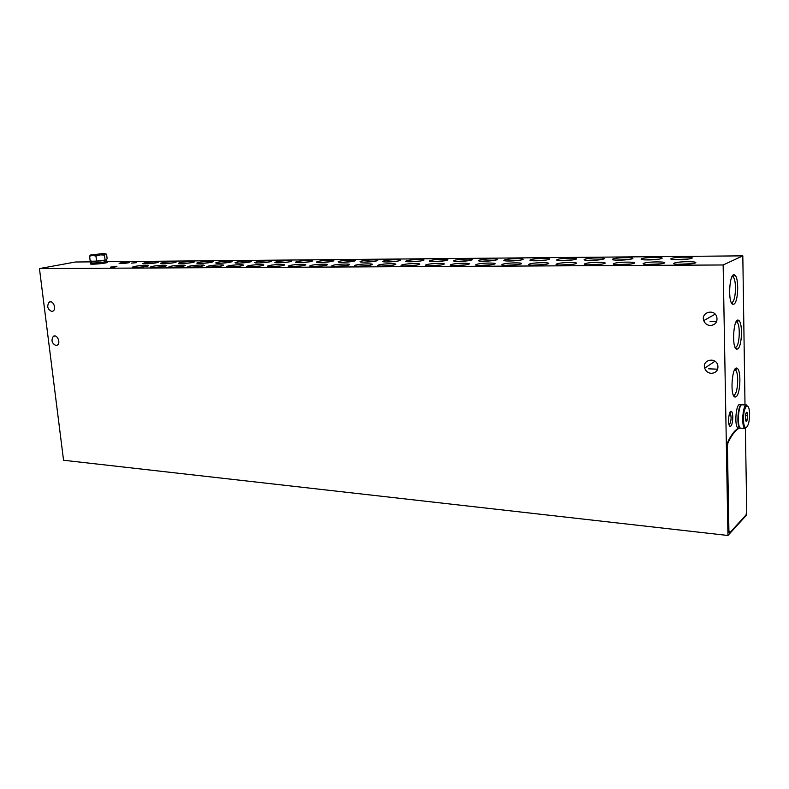 <?xml version="1.0" encoding="UTF-8"?>
<svg xmlns="http://www.w3.org/2000/svg" width="789" height="789" viewBox="0 0 789 789"><rect width="100%" height="100%" fill="white"/><g stroke="black" fill="none" stroke-linecap="round" stroke-linejoin="round"><path stroke-width="1.18" d="M91.376 261.859L75.359 262.007L39.45 268.585L63.554 460.253L727.961 535.484L746.621 515L746.591 513.343M745.003 404.954L742.814 255.853L723.148 264.976L39.45 268.585M742.814 255.853L107.235 261.711M120.569 262.885C126.98 262.017 129.998 261.918 129.613 262.609C124.731 263.496 121.22 263.743 119.09 263.348L120.569 262.885M134.485 266.465C140.235 265.262 152.03 264.946 147.612 266.11C144.229 267.165 131.585 268.013 132.394 267.146L134.485 266.465M674.319 263.092C678.964 261.031 703.206 261.376 693.659 263.398C687.712 264.779 671.794 264.719 673.885 263.339L674.319 263.092M643.775 263.279C648.588 261.277 671.903 261.573 662.661 263.546C656.862 264.926 641.24 264.917 643.262 263.556L643.775 263.279M614.049 263.467C619.02 261.514 641.467 261.761 632.512 263.704C626.851 265.065 611.514 265.114 613.467 263.773L614.049 263.467M585.122 263.654C590.221 261.741 611.85 261.948 603.181 263.842C597.658 265.203 582.578 265.291 584.462 263.98L585.122 263.654M556.955 263.822C562.172 261.958 583.022 262.126 574.639 263.99C569.244 265.331 554.401 265.479 556.215 264.187L556.955 263.822M529.518 263.999C534.843 262.175 554.963 262.303 546.846 264.128C541.57 265.449 526.963 265.646 528.709 264.384L529.518 263.999M502.79 264.167C508.205 262.392 527.624 262.471 519.773 264.256C514.625 265.568 500.216 265.824 501.893 264.581L502.79 264.167M476.734 264.325C482.227 262.589 500.985 262.638 493.391 264.384C488.371 265.686 474.15 265.982 475.767 264.769L476.734 264.325M451.328 264.483C456.89 262.796 475.037 262.806 467.69 264.512C462.788 265.804 448.734 266.14 450.282 264.946L451.328 264.483M426.553 264.64C432.175 262.993 449.72 262.964 442.619 264.64C437.836 265.913 423.94 266.297 425.429 265.124L426.553 264.64M402.39 264.788C408.051 263.181 425.044 263.132 418.17 264.759C413.505 266.011 399.747 266.445 401.187 265.291L402.39 264.788M378.799 264.936C384.509 263.368 400.96 263.279 394.322 264.877C389.766 266.12 376.146 266.583 377.517 265.459L378.799 264.936M355.77 265.084C361.51 263.546 377.467 263.437 371.047 264.996C366.599 266.218 353.097 266.731 354.419 265.627L355.77 265.084M333.283 265.222C339.053 263.723 354.527 263.585 348.324 265.104C343.984 266.317 330.591 266.86 331.863 265.785L333.283 265.222M311.33 265.36C317.109 263.891 332.13 263.733 326.133 265.212C321.892 266.406 308.607 266.998 309.83 265.932L311.33 265.36M289.869 265.498C295.668 264.059 310.255 263.881 304.455 265.321C300.323 266.504 287.137 267.126 288.301 266.09L289.869 265.498M268.901 265.627C274.7 264.226 288.882 264.019 283.281 265.429C279.247 266.593 266.149 267.244 267.264 266.228L268.901 265.627M248.407 265.755C254.206 264.384 268.004 264.157 262.579 265.528C258.644 266.682 245.626 267.363 246.691 266.376L248.407 265.755M228.366 265.883C234.165 264.542 247.588 264.295 242.351 265.637C238.515 266.761 225.565 267.481 226.591 266.514L228.366 265.883M208.76 266.001C214.559 264.69 227.626 264.423 222.557 265.735C218.819 266.85 205.939 267.599 206.915 266.643L208.76 266.001M189.587 266.12C195.376 264.838 208.099 264.562 203.207 265.834C199.558 266.929 186.746 267.708 187.683 266.771L189.587 266.12M170.828 266.238C176.598 264.986 189.005 264.69 184.271 265.923C180.72 267.007 167.968 267.816 168.856 266.899L170.828 266.238M152.464 266.357C158.224 265.124 170.316 264.818 165.749 266.021C162.278 267.086 149.575 267.915 150.433 267.027L152.464 266.357M144.614 262.865C150.157 261.721 161.725 261.386 157.504 262.5C154.259 263.506 141.813 264.354 142.612 263.506L144.614 262.865M671.4 258.476C675.877 256.553 699.202 256.79 690.247 258.693C684.605 260.035 668.964 260.035 670.966 258.723L671.4 258.476M641.792 258.723C646.428 256.839 668.894 257.036 660.215 258.91C654.712 260.232 639.356 260.291 641.289 258.999L641.792 258.723M612.964 258.97C617.738 257.125 639.396 257.283 630.983 259.117C625.618 260.429 610.528 260.538 612.392 259.265L612.964 258.97M584.886 259.196C589.787 257.401 610.666 257.52 602.53 259.325C597.273 260.626 582.44 260.774 584.245 259.522L584.886 259.196M557.527 259.433C562.537 257.678 582.686 257.756 574.806 259.522C569.678 260.804 555.071 261.001 556.807 259.778L557.527 259.433M530.849 259.65C535.958 257.934 555.426 257.983 547.793 259.709C542.783 260.981 528.383 261.228 530.06 260.025L530.849 259.65M504.842 259.867C510.039 258.19 528.847 258.21 521.46 259.897C516.568 261.159 502.366 261.445 503.984 260.262L504.842 259.867M479.475 260.084C484.752 258.447 502.938 258.427 495.788 260.084C491.014 261.327 476.99 261.662 478.538 260.498L479.475 260.084M454.73 260.281C460.066 258.684 477.67 258.634 470.747 260.262C466.082 261.494 452.225 261.869 453.724 260.725L454.73 260.281M430.577 260.488C435.972 258.92 453.014 258.851 446.308 260.429C441.761 261.652 428.052 262.066 429.492 260.942L430.577 260.488M406.996 260.686C412.44 259.157 428.95 259.048 422.46 260.597C418.022 261.81 404.461 262.254 405.842 261.159L406.996 260.686M383.967 260.873C389.45 259.384 405.467 259.256 399.185 260.764C394.845 261.958 381.412 262.451 382.744 261.376L383.967 260.873M361.48 261.06C366.993 259.601 382.527 259.453 376.452 260.932C372.211 262.106 358.906 262.629 360.178 261.573L361.48 261.06M339.497 261.248C345.04 259.818 360.119 259.64 354.241 261.09C350.109 262.244 336.903 262.806 338.136 261.77L339.497 261.248M318.026 261.425C323.579 260.035 338.234 259.837 332.544 261.238C328.51 262.392 315.413 262.984 316.586 261.968L318.026 261.425M297.029 261.603C302.601 260.232 316.843 260.015 311.339 261.396C307.394 262.52 294.396 263.151 295.52 262.155L297.029 261.603M276.495 261.77C282.077 260.439 295.924 260.202 290.608 261.544C286.762 262.658 273.842 263.319 274.927 262.342L276.495 261.77M256.415 261.938C262.007 260.636 275.479 260.38 270.331 261.682C266.574 262.786 253.742 263.477 254.778 262.52L256.415 261.938M236.769 262.096C242.361 260.824 255.478 260.557 250.498 261.83C246.839 262.915 234.077 263.634 235.073 262.698L236.769 262.096M217.547 262.264C223.129 261.011 235.911 260.725 231.098 261.968C227.518 263.043 214.835 263.782 215.782 262.865L217.547 262.264M198.729 262.421C204.312 261.198 216.768 260.893 212.103 262.106C208.621 263.161 195.997 263.93 196.905 263.033L198.729 262.421M180.316 262.569C185.879 261.376 198.029 261.06 193.522 262.244C190.119 263.279 177.555 264.078 178.432 263.201L180.316 262.569M162.278 262.717C167.83 261.553 179.685 261.228 175.326 262.372C172.002 263.398 159.496 264.216 160.335 263.358L162.278 262.717M136.655 262.638L131.221 263.151L136.635 262.55M115.095 266.988L111.969 267.007L116.95 266.248L110.391 267.146L115.095 266.988M723.148 264.976L727.961 535.484M733.918 304.12C738.376 302.305 739.145 277.511 734.815 275.154C729.273 270.558 727.428 304.889 733.247 304.307L733.918 304.12M737.764 348.866C742.045 346.647 742.893 322.74 738.77 320.462C733.425 315.935 731.304 349.616 736.975 349.132L737.764 348.866M736.176 396.67C740.388 394.017 741.335 370.722 737.321 368.453C732.044 363.867 729.588 397.419 735.24 397.025L736.176 396.67M730.801 426.099C732.981 424.6 733.523 412.696 731.462 411.513C728.72 409.106 727.3 426.484 730.259 426.316L730.801 426.099M738.908 428.042C734.993 429.818 731.137 434.778 727.33 442.935L726.817 446.16L728.316 530.78L728.987 532.822M55.95 345.493C51.818 343.373 50.95 340.335 53.327 336.361C56.867 333.658 61.138 342.722 57.419 345.059L55.95 345.493M710.406 325.541C707.151 325.285 704.932 323.648 703.749 320.62C700.701 312.523 714.015 308.371 716.737 316.645C717.763 321.853 715.653 324.821 710.406 325.541M711.353 373.355C708.029 373.01 705.8 371.274 704.685 368.147C701.934 360.011 715.347 356.677 717.743 364.972C718.572 370.011 716.442 372.812 711.353 373.355M51.699 311.428C47.478 309.258 46.65 306.162 49.214 302.138C52.893 299.603 56.877 308.903 53.041 311.063L51.699 311.428M731.334 302.512L732.123 302.374C736.068 300.796 736.748 278.931 732.912 276.88L732.014 276.663M735.121 347.328L735.989 347.121C739.776 345.188 740.526 324.111 736.877 322.119L736.058 321.902M733.405 395.19L734.411 394.904C738.139 392.587 738.968 372.043 735.417 370.071L734.608 369.834M729.144 424.926L729.47 424.758C731.413 420.606 731.6 416.592 730.022 412.706L729.864 412.617M136.803 267.461L144.219 266.761M677.278 264.325L692.18 263.664M646.645 264.522L661.152 263.832M616.84 264.7L630.973 263.99M587.835 264.877L601.612 264.147M559.598 265.055L573.021 264.295M532.092 265.222L545.169 264.443M505.295 265.38L518.048 264.591M479.189 265.538L491.606 264.739M453.734 265.686L465.835 264.877M428.91 265.834L440.696 265.015M404.698 265.982L416.178 265.153M381.067 266.12L392.241 265.291M358.009 266.248L368.877 265.42M335.503 266.376L346.065 265.548M313.519 266.504L323.786 265.676M292.048 266.623L302.009 265.804M271.071 266.741L280.736 265.932M250.577 266.86L259.926 266.051M230.536 266.968L239.59 266.179M210.949 267.067L219.687 266.297M191.796 267.175L200.209 266.416M173.057 267.274L181.154 266.534M154.733 267.372L162.495 266.652M147.168 263.802L153.894 263.171M674.437 259.65L688.521 259.009M644.751 259.897L658.46 259.226M615.854 260.133L629.208 259.443M587.697 260.36L600.705 259.66M560.269 260.587L572.942 259.867M533.542 260.804L545.889 260.074M507.475 261.021L519.497 260.271M482.059 261.218L493.766 260.469M457.265 261.425L468.666 260.656M433.062 261.613L444.168 260.843M409.452 261.8L420.251 261.031M386.393 261.987L396.887 261.208M363.877 262.165L374.075 261.386M341.874 262.333L351.786 261.563M320.383 262.5L329.989 261.731M299.386 262.658L308.686 261.899M278.852 262.816L287.857 262.066M258.772 262.974L267.471 262.234M239.146 263.122L247.529 262.392M219.934 263.26L228.011 262.55M201.156 263.408L208.907 262.707M182.772 263.536L190.188 262.865M164.773 263.674L171.854 263.023M739.51 428.082C735.595 429.857 731.738 434.818 727.931 442.974L727.419 446.209L728.908 530.839L729.805 532.753L746.009 514.98L746.749 511.4L745.368 428.506M747.725 415.754C747.656 418.781 747.213 420.596 746.374 421.188C744.55 421.74 745.427 410.615 747.055 412.539L747.725 415.754M745.999 413.219L746.946 412.716L747.577 415.783L747.055 419.847L745.852 420.853M741.157 428.19L740.595 428.151C736.551 427.165 738.494 402.646 742.439 404.816L746.256 405.023M738.701 424.058C737.784 418.841 738.06 413.692 739.549 408.613M740.703 428.161L740.151 428.121C736.137 427.155 738.001 402.873 741.936 404.767M738.682 428.023L738.119 427.993C734.046 426.997 735.999 402.508 739.964 404.678L741.433 404.757M743.159 412.489L743.928 412.539M746.295 412.677L746.927 412.716M742.676 419.58L743.445 419.62M745.487 419.748L747.055 419.847M742.814 415.497L743.573 415.547M745.427 415.655L747.577 415.783M106.308 261.129L106.347 261.455C104.434 262.49 88.812 263.644 91.455 262.55L91.317 261.366M106.288 260.922L107.196 261.396C105.065 262.55 87.658 263.832 90.607 262.619L91.435 262.342M107.274 262.096L107.314 262.471C105.193 263.634 87.786 264.917 90.735 263.684L90.646 262.974M103.329 253.516L105.479 253.93L100.164 254.886L90.607 255.015L103.329 253.516M106.318 259.867L100.864 260.942L91.12 261.287L90.143 260.843L93.398 261.484L106.17 259.956L107.126 258.802L106.594 254.147L105.479 253.93L104.513 255.064L100.164 254.886L95.962 256.07L92.688 255.439L89.591 256.149L90.38 255.143M90.143 260.843L89.591 256.149M96.514 260.774L95.962 256.07M105.045 259.759L104.513 255.064M728.908 530.839L728.316 530.78M727.419 446.209L726.817 446.16M727.931 442.974L727.33 442.935M749.55 414.186C749.797 427.776 743.642 433.319 743.445 419.432C743.228 405.507 749.412 400.457 749.55 414.186M744.974 428.437C740.96 427.451 742.903 402.883 746.818 405.053C746.66 406.631 748.169 401.335 744.343 410.349C743.593 413.84 743.396 418.249 743.731 423.575L744.974 428.437L740.595 428.151M731.995 276.702L732.577 276.702M731.531 302.542L733.247 304.307M732.912 276.88L734.815 275.154M710.07 321.429L716.659 321.557M736.038 321.942L736.551 321.951M735.289 347.347L736.975 349.132M736.877 322.119L738.77 320.462M708.68 368.818L717.714 369.193M734.589 369.873L735.092 369.893M733.583 395.21L735.24 397.025M735.417 370.071L737.321 368.453M729.233 425.163L730.259 426.316M730.022 412.706L731.462 411.513M49.214 302.138L50.772 301.802M704.685 368.147L714.923 361.254M703.749 320.62L715.169 314.16M53.327 336.361L54.944 335.966M674.585 263.98L673.885 263.339M643.942 264.177L643.262 263.556M614.118 264.374L613.467 263.773M585.093 264.562L584.462 263.98M556.827 264.739L556.215 264.187M529.291 264.917L528.709 264.384M502.465 265.084L501.893 264.581M476.309 265.252L475.767 264.769M450.805 265.41L450.282 264.946M425.932 265.568L425.429 265.124M671.607 259.305L670.966 258.723M641.911 259.561L641.289 258.999M612.994 259.808L612.392 259.265M584.817 260.045L584.245 259.522M557.359 260.281L556.807 259.778M530.602 260.508L530.06 260.025M504.496 260.725L503.984 260.262M479.041 260.942L478.538 260.498M729.45 532.871L728.849 532.812M745.999 420.488L746.374 421.188M740.151 428.121L738.119 427.993M107.196 261.396L107.314 262.471M106.17 259.946L106.347 261.455"/></g></svg>
